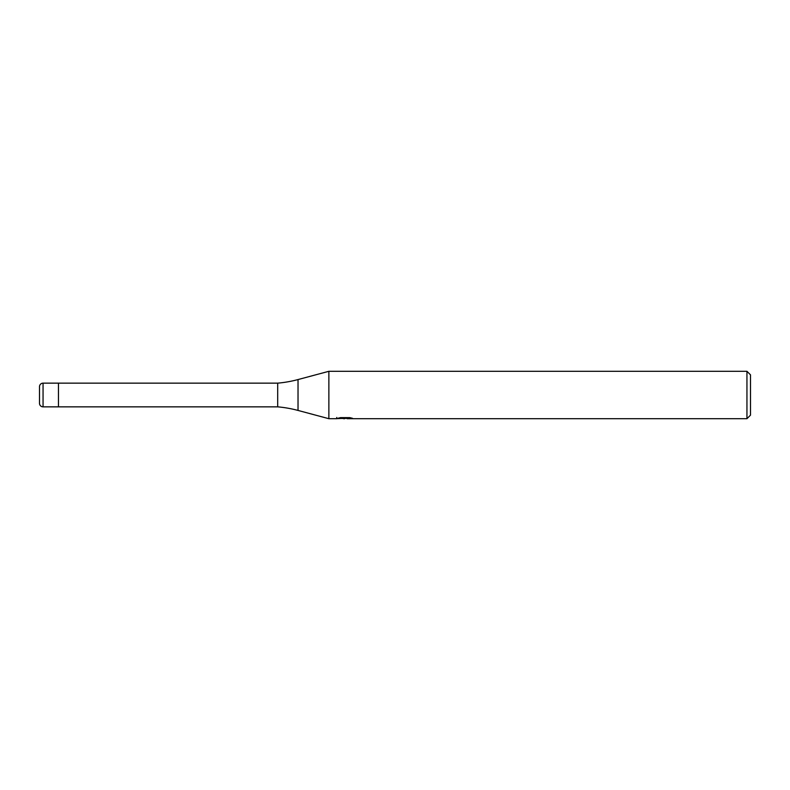 <?xml version="1.0" encoding="UTF-8"?>
<svg xmlns="http://www.w3.org/2000/svg" width="790" height="790" viewBox="0 0 790 790"><rect width="100%" height="100%" fill="white"/><g stroke="black" fill="none" stroke-linecap="round" stroke-linejoin="round"><path stroke-width="1.19" d="M336.767 417.466L336.599 418.7L328.867 418.7L298.028 410.435A118.5 118.5 0 0 0 277.685 406.85L58.46 406.85L58.46 383.15L277.685 383.15A118.5 118.5 0 0 0 298.028 379.565L328.867 371.3L746.945 371.3L750.5 374.855L750.5 415.145L746.945 418.7L347.175 418.7L347.087 417.634M277.685 406.85L277.685 383.15M328.867 418.7L328.867 371.3M347.087 418.325L341.912 418.463M344.667 418.7L343.541 418.7M746.945 418.7L746.945 371.3M336.767 418.651L345.615 418.246L338.041 418.246L340.51 417.634L349.851 417.634L352.567 418.325L347.087 418.69M345.615 417.634L345.615 418.246M43.055 383.15A3.555 3.555 0 0 0 39.5 386.705L39.5 403.295A3.555 3.555 0 0 0 43.055 406.85L43.055 383.15L58.46 383.15L58.46 406.85L43.055 406.85M39.5 403.295L39.5 386.705M298.028 410.435L298.028 379.565"/></g></svg>
